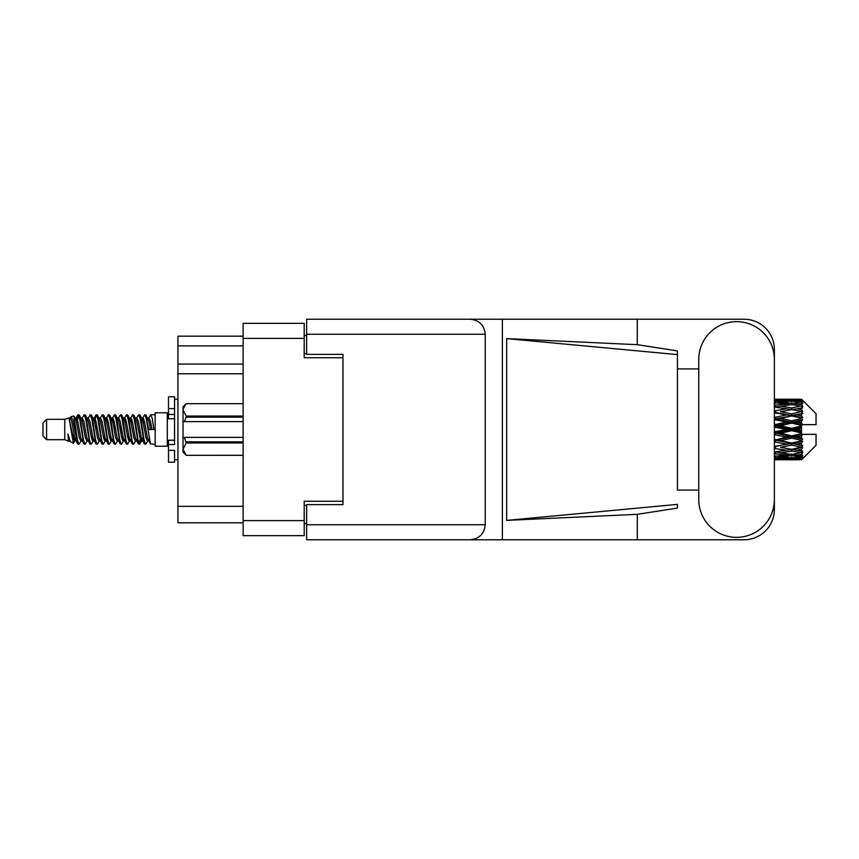 <?xml version="1.0" encoding="UTF-8"?>
<svg xmlns="http://www.w3.org/2000/svg" width="859" height="859" viewBox="0 0 859 859"><rect width="100%" height="100%" fill="white"/><g stroke="black" fill="none" stroke-linecap="round" stroke-linejoin="round"><path stroke-width="1.29" d="M342.977 504.63L342.977 501.237L304.204 501.237L304.204 535.651L243.129 535.651L243.129 323.349L304.204 323.349L304.204 357.763L342.977 357.763L342.977 354.37L342.977 504.63L306.631 504.63L306.631 524.742L485.238 524.742L485.238 334.258L306.631 334.258L306.631 319.226L744.077 319.226A30.29 30.29 0 0 1 774.367 349.527L774.367 368.919M306.631 523.528L304.204 523.528M304.204 335.472L306.631 335.472M243.129 345.887L177.942 345.887L177.942 336.191L243.129 336.191M243.129 522.809L177.942 522.809L177.942 506.327L243.129 506.327M243.129 373.762L177.942 373.762L177.942 506.327M177.942 345.887L177.942 364.066L243.129 364.066M177.942 373.762L177.942 364.066M698.754 499.541A37.807 37.807 0 0 0 736.56 537.347A37.807 37.807 0 0 0 774.367 499.541L774.367 359.459A37.807 37.807 0 0 0 736.56 321.653A37.807 37.807 0 0 0 698.754 359.459L698.754 499.541M485.238 524.742C484.283 533.804 479.279 538.818 470.217 539.774L744.077 539.774A30.29 30.29 0 0 0 774.367 509.473L774.367 490.081M698.754 490.081L677.429 490.092L677.429 354.606L677.429 490.092M506.66 338.618L677.429 354.606L677.429 350.912L637.292 344.674L506.66 338.618L506.66 520.382L677.429 504.394L677.429 508.088L637.292 514.326L637.292 539.774M506.66 520.382L637.292 514.326M637.292 344.674L637.292 319.226M470.217 539.774L306.631 539.774L502.375 539.774L502.375 319.226L306.631 319.226M677.429 368.908L698.754 368.919M342.977 354.37L306.631 354.37L306.631 334.258M306.631 539.774L306.631 524.742M470.217 319.226C479.279 320.182 484.283 325.196 485.238 334.258M46.59 439.679L46.59 419.321L42.95 422.961L42.95 436.039L46.59 439.679L64.758 439.679L68.548 441.247L69.235 440.527L68.688 441L70.202 441M46.59 419.321L64.758 419.321L64.758 439.679M155.157 429.5L155.157 446.218L167.28 446.218L167.28 412.782L155.157 412.782L155.157 429.5M64.758 419.321L68.978 418.032L73.434 443.265L70.234 441.505L67.958 434.085L68.548 441.247M74.035 434.149L73.24 437.703M73.434 443.265L76.258 437.65M70.9 416.776L73.799 415.971L75.882 429.5L75.882 435.159L72.951 420.126L70.9 416.776L69.643 418.473L70.202 418L71.716 421.361L74.744 437.639L75.71 440.527L76.752 440.613M136.291 418.473L138.739 414.714L140.253 419.042L144.366 443.91L145.976 443.91L148.21 440.13M138.739 414.714L139.92 415.09L141.005 419.042L144.044 439.958L145.558 444.286M142.143 418.87L144.795 414.714L146.309 419.042L150.432 443.91L155.157 444.286M148.414 418.473L150.851 414.714L152.365 419.042L153.89 429.5L148.586 429.5L145.976 415.09L148.961 421.361L150.475 429.5M75.882 435.159L78.148 444.286L79.339 443.91L81.562 440.13M75.882 429.5L77.396 439.958L78.91 444.286M76.258 421.35L78.148 414.714L79.662 419.042L83.785 443.91L85.395 443.91L87.414 440.527M78.148 414.714L79.339 415.09L80.424 419.042L83.452 439.958L84.966 444.286M80.8 418L82.314 418L84.214 414.714L85.728 419.042L89.841 443.91L91.451 443.91L93.674 440.13M91.881 439.389L92.482 435.567M84.214 414.714L85.395 415.09L86.48 419.042L89.508 439.958L91.022 444.286M92.418 440.613L92.922 437.65M86.856 418L88.37 418L90.27 414.714L91.784 419.042L95.897 443.91L97.507 443.91L99.526 440.527M90.27 414.714L91.451 415.09L92.536 419.042L95.574 439.958L97.088 444.286M94.426 421.35L96.326 414.714L97.84 419.042L101.963 443.91L103.574 443.91L105.582 440.527M103.993 439.389L104.594 435.567M96.326 414.714L97.507 415.09L98.602 419.042L101.63 439.958L103.144 444.286M104.54 440.613L105.034 437.65M99.945 418.473L102.382 414.714L103.896 419.042L108.019 443.91L109.63 443.91L111.853 440.13M110.059 439.389L110.661 435.567M102.382 414.714L103.574 415.09L104.658 419.042L107.686 439.958L109.2 444.286M110.596 440.613L111.101 437.65M105.797 418.87L108.449 414.714L109.963 419.042L114.075 443.91L115.686 443.91L117.704 440.527M108.449 414.714L109.63 415.09L110.714 419.042L113.742 439.958L115.256 444.286M111.09 418L112.615 418L114.505 414.714L116.019 419.042L120.131 443.91L121.742 443.91L123.964 440.13M122.171 439.389L122.773 435.567M114.505 414.714L115.686 415.09L116.77 419.042L119.809 439.958L121.323 444.286M122.708 440.613L123.213 437.65M118.112 418.473L120.561 414.714L122.075 419.042L126.198 443.91L127.808 443.91L130.031 440.13M128.227 439.389L128.829 435.567M120.561 414.714L121.742 415.09L122.837 419.042L125.865 439.958L127.379 444.286M128.775 440.613L129.28 437.65M123.964 418.87L126.617 414.714L128.131 419.042L132.254 443.91L133.864 443.91L135.883 440.527M126.617 414.714L127.808 415.09L128.893 419.042L131.921 439.958L133.435 444.286M130.031 418.87L132.683 414.714L134.197 419.042L138.31 443.91L139.92 443.91L141.391 437.65M139.115 443.985L140.951 435.567M132.683 414.714L133.864 415.09L134.949 419.042L137.977 439.958L139.491 444.286M76.698 423.433L78.534 415.015M94.866 423.433L95.478 419.611M106.548 421.35L107.053 418.387M106.988 423.433L107.59 419.611M112.604 421.35L113.109 418.387M113.044 423.433L113.646 419.611M124.727 421.35L125.231 418.387M125.167 423.433L125.768 419.611M130.783 421.35L131.287 418.387M131.223 423.433L131.824 419.611M142.905 421.35L143.399 418.387M143.346 423.433L143.947 419.611M144.795 414.714L145.976 415.09M796.755 429.5L801.511 428.383L801.511 430.617L796.755 429.5L791.687 429.5L774.367 433.387M774.367 427.138L786.629 429.5L774.367 431.862M801.511 399.22L802.725 400.423L801.511 399.22L796.755 399.263L801.511 399.22M801.511 399.682L791.687 400.348L780.53 399.746L801.511 399.682L802.725 400.734L801.511 399.36M801.511 400.369L801.511 401.056L796.755 400.691L801.511 400.369L802.725 401.174L801.511 399.8M801.511 401.958L791.687 403.3L780.53 402.087L791.687 401.078L801.511 401.958L802.725 402.71L801.511 401.056M801.511 403.343L801.511 404.535L796.755 403.923L802.725 403.709L801.511 402.227M801.511 405.953L791.687 407.907L780.53 406.157L791.687 404.578L802.725 406.361L801.511 404.535M801.511 407.961L801.511 409.593L796.755 408.766L802.725 407.853L801.511 406.361M801.511 411.44L791.687 413.877L780.53 411.697L791.687 409.646L802.725 411.472L801.511 409.593M801.511 413.941L801.511 415.896L796.755 414.908L802.725 413.372L801.511 411.955M801.511 418.054L801.511 418.644L791.687 420.824L780.53 418.344L791.687 415.96L801.511 418.054L802.725 417.71L801.511 415.896M801.511 420.889L801.511 423.047L796.755 421.962L801.511 420.889L802.725 419.89L801.511 418.644M801.511 425.388L801.511 426.021L791.687 428.308L780.53 425.699L791.687 423.122L801.511 425.388L801.511 424.657L802.693 424.657L801.511 423.047M802.693 424.657L816.05 424.657L816.05 413.748L802.177 399.875M801.511 428.383L801.511 426.021M801.511 432.979L801.511 433.612L791.687 435.878L780.53 433.301L791.687 430.692L801.511 432.979L801.511 430.617M802.177 459.125L816.05 445.252L816.05 434.343L801.511 434.343L801.511 433.612M801.511 435.953L801.511 438.111L796.755 437.038L801.511 435.953L802.693 434.343M801.511 440.356L801.511 440.946L791.687 443.04L780.53 440.656L791.687 438.176L801.511 440.356L802.725 439.11L801.511 438.111M801.511 443.104L801.511 445.059L796.755 444.092L801.511 443.104L802.725 441.29L801.511 440.946M801.511 447.045L791.687 449.354L780.53 447.303L791.687 445.123L801.511 447.045L802.725 445.628L801.511 445.059M801.511 449.407L801.511 451.039L796.755 450.234L801.511 449.407L802.725 447.528L801.511 447.56M801.511 452.639L791.687 454.422L780.53 452.843L791.687 451.093L801.511 452.639L802.725 451.147L801.511 451.039M801.511 454.465L801.511 455.657L796.755 455.077L801.511 454.465L802.725 452.639L801.511 453.047M801.511 456.773L791.687 457.922L780.53 456.913L791.687 455.699L801.511 456.773L802.725 455.291L801.511 455.657M801.511 457.944L801.511 458.631L796.755 458.309L801.511 457.944L802.725 456.29L801.511 457.042M783.58 459.769L791.687 459.79L780.53 459.254L791.687 458.652L801.511 459.2L802.725 457.826L801.511 458.631M801.511 459.2L791.687 459.64M801.511 459.64L796.755 459.737L801.511 459.64L802.725 458.266L801.511 459.318M802.725 458.577L801.511 459.78L802.725 458.577M791.687 459.79L799.804 459.769M775.452 459.79L786.629 459.737L775.452 459.458L775.452 458.062M774.367 459.49L775.452 459.458M787.488 459.522L786.629 459.737M774.367 457.493L786.629 458.309L774.367 458.953M775.452 457.396L775.452 455.818M789.185 457.707L786.629 458.309M778.769 458.824L780.53 459.254M791.687 458.652L791.687 457.16M795.896 459.522L796.755 459.737M774.367 453.735L786.629 455.077L774.367 456.269M774.979 451.995L774.367 452.102M775.452 453.584L775.452 451.909L780.53 452.843M790.57 454.271L786.629 455.077M777.245 456.183L780.53 456.913M791.687 455.699L791.687 454.057M794.199 457.707L796.755 458.309M774.367 448.452L786.629 450.234L774.367 451.898M775.452 448.258L775.452 446.594L774.367 446.787M774.367 441.977L786.629 444.092L774.367 446.744M791.687 451.093L791.687 449.407L787.639 450.062L791.687 449.407L796.755 450.234L780.53 447.303M792.814 454.271L796.755 455.077M775.452 446.336L774.367 446.122M775.452 441.751L775.452 440.205L774.367 440.431M774.367 434.718L786.629 437.038L774.367 440.302M791.687 445.123L791.687 443.512L774.367 446.401M791.687 443.04L786.629 444.092M791.687 449.354L802.725 447.528M775.452 439.54L774.367 439.293M775.452 434.471L775.452 433.14L774.367 433.172M791.687 438.176L791.687 436.737L775.452 440.205L780.53 440.656M791.687 435.878L791.687 436.737L786.629 437.038M802.725 441.29L791.687 443.512L796.755 444.092M775.452 426.88L775.452 425.86L774.367 426.096M774.367 419.707L786.629 421.962L775.452 424.529L775.452 425.86L774.367 425.828M775.452 432.12L775.452 433.14L780.53 433.301M791.687 430.692L791.687 429.5L786.629 429.5M802.531 434.343L791.687 436.737L796.755 437.038M775.452 424.529L774.367 424.282M775.452 419.46L775.452 418.795L774.367 419.02M774.367 412.878L786.629 414.908L775.452 417.249L775.452 418.795L774.367 418.698M791.687 423.122L791.687 422.263L775.452 425.86L780.53 425.699M791.687 420.824L791.687 422.263L786.629 421.962M791.687 428.308L791.687 429.5L774.367 425.613M801.511 427.288L791.687 429.5L801.511 431.712M775.452 417.249L774.367 417.023M775.452 412.664L774.367 412.599M774.367 407.102L786.629 408.766L775.452 410.742L775.452 412.406L774.367 412.256M791.687 415.96L775.452 418.795L780.53 418.344M791.687 413.877L791.687 415.488L786.629 414.908M802.725 419.89L791.687 422.263L796.755 421.962M775.452 410.742L774.367 410.548M774.979 407.005L774.367 406.898M791.687 409.646L780.53 411.697M802.725 411.472L786.629 408.766L791.687 409.593L795.745 408.938L791.687 409.593L791.687 407.907M802.725 413.372L791.687 415.488L796.755 414.908M774.367 402.731L786.629 403.923L774.367 405.265M775.452 405.416L775.452 407.091L780.53 406.157M790.57 404.729L786.629 403.923M774.367 400.047L786.629 400.691L774.367 401.507M775.452 401.604L775.452 403.182M789.185 401.293L786.629 400.691M777.245 402.817L780.53 402.087M791.687 403.3L791.687 404.943M792.814 404.729L796.755 403.923M775.452 399.21L786.629 399.263L774.367 399.51M775.452 399.542L775.452 400.938M787.488 399.478L786.629 399.263M778.769 400.176L780.53 399.746M791.687 400.348L791.687 401.84M794.199 401.293L796.755 400.691M799.804 399.231L783.58 399.231M795.896 399.478L796.755 399.263M67.958 440.205L68.688 441M74.443 418.15L75.291 418.473L76.258 421.361L79.286 437.639L80.8 441L81.347 440.527M85.395 415.09L88.37 421.361L91.408 437.639L92.922 441L93.47 440.527M95.95 429.5L96.702 425.098M97.507 415.09L100.492 421.361L103.52 437.639L105.034 441L106.548 441M109.63 415.09L112.615 421.361L115.643 437.639L117.157 441L118.671 441M120.185 429.5L120.936 425.098M121.742 415.09L124.727 421.361L127.755 437.639L129.269 441L129.827 440.527M133.864 415.09L136.849 421.361L139.877 437.639L141.391 441L142.905 437.65M67.958 434.085L70.234 441.505M75.495 418.87L76.258 418L77.772 421.361L80.8 437.639L83.785 443.91M88.37 418L89.894 421.361L92.922 437.639L95.897 443.91M98.978 418L100.492 418L102.006 421.361L105.034 437.639L108.019 443.91M112.615 418L114.129 421.361L117.157 437.639L120.131 443.91M120.936 433.902L121.699 429.5M124.179 418.473L124.727 418L126.241 421.361L129.269 437.639L132.254 443.91M135.325 418L136.849 418L138.363 421.361L141.391 437.639L144.366 443.91M147.447 418L148.961 418L150.475 421.361L151.989 429.5M68.978 418.032L73.23 437.639L74.744 441L75.291 440.527M79.339 415.09L82.314 421.361L85.342 437.639L86.856 441L88.37 441M91.451 415.09L94.436 421.361L97.464 437.639L98.978 441L100.492 441M103.574 415.09L106.548 421.361L109.576 437.639L111.09 441L111.649 440.527M114.129 429.5L114.881 425.098M115.686 415.09L118.671 421.361L121.699 437.639L123.213 441L123.76 440.527M127.808 415.09L130.783 421.361L133.811 437.639L135.325 441L136.849 441M142.358 418.473L142.905 418L141.391 418L142.905 421.361L145.933 437.639L147.447 441L147.995 440.527M82.314 418L83.828 421.361L86.856 437.639L89.841 443.91M92.922 421.35L94.436 418L95.95 421.361L98.978 437.639L101.963 443.91M106.001 418.473L106.548 418L108.062 421.361L111.09 437.639L114.075 443.91M117.157 418L118.671 418L120.185 421.361L123.213 437.639L126.198 443.91M129.269 418L130.783 418L132.297 421.361L135.325 437.639L138.31 443.91M139.115 433.902L139.877 429.5M142.905 418L144.419 421.361L147.447 437.639L150.432 443.91M802.725 417.71L774.367 412.213M802.531 424.657L774.367 418.569M802.725 439.11L774.367 432.904M802.725 445.628L774.367 439.98M174.549 440.205L168.493 440.205L168.493 444.522L174.549 444.522L174.549 408.648L168.493 408.648L168.493 396.783L174.549 396.783L174.549 414.478L168.493 414.478L168.493 418.795L174.549 418.795M168.493 444.522L168.493 462.217L174.549 462.217L174.549 450.352L168.493 450.352M168.493 408.648L168.493 414.478M243.129 442.943L186.178 442.943L184.363 437.381L243.129 437.381M186.178 441.859L243.129 441.859M243.129 417.141L186.178 417.141L184.363 421.619L183.031 421.619L183.031 409.872L186.178 416.057L243.129 416.057M186.178 417.141L186.178 416.057M184.363 437.381L183.031 437.381L183.031 449.128L186.178 455.313L243.129 455.302L186.178 455.313L183.031 452.156L183.031 449.128L186.178 442.943M183.031 409.872L183.031 406.844L186.178 403.687L243.129 403.687L186.178 403.687L183.096 409.013M183.031 421.619L183.031 437.381M243.129 421.619L184.363 421.619M243.129 520.629L304.204 520.629M304.204 338.371L243.129 338.371M304.204 505.36L306.631 505.36M306.631 353.64L304.204 353.64M174.549 418.741L168.493 418.741M174.549 440.259L168.493 440.259M167.28 442.224L168.493 442.224M788.648 459.79L794.736 459.79M774.367 399.21L778.501 399.21M788.648 399.21L794.736 399.21M150.851 414.714L155.157 414.714M167.28 416.776L168.493 416.776M73.799 415.971L75.291 418.473M139.92 443.91L141.939 440.527M74.744 418L76.258 418M80.8 441L82.314 441M92.922 441L94.436 441M123.213 418L124.727 418M129.269 441L130.783 441M141.391 441L142.905 441M75.71 418.473L77.729 415.09M139.92 415.09L141.939 418.473M68.688 418L70.202 418M74.744 441L76.258 441M92.922 418L94.436 418M105.034 418L106.548 418M111.09 441L112.615 441M123.213 441L124.727 441M147.447 441L148.961 441M75.71 440.527L77.729 443.91M93.878 418.473L95.897 415.09M174.549 459.79L177.942 459.79M174.549 399.21L177.942 399.21"/></g></svg>
